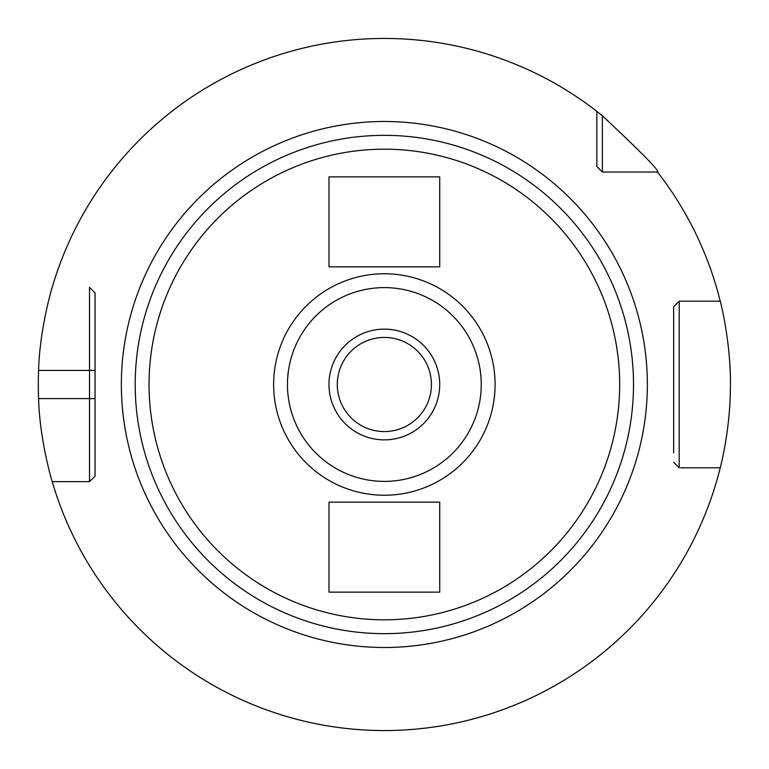 <?xml version="1.0" encoding="UTF-8"?>
<svg xmlns="http://www.w3.org/2000/svg" width="769" height="769" viewBox="0 0 769 769"><rect width="100%" height="100%" fill="white"/><g stroke="black" fill="none" stroke-linecap="round" stroke-linejoin="round"><path stroke-width="1.15" d="M450.49 724.167L446.904 724.85M441.983 725.715L436.254 726.638M430.131 727.512L428.458 727.724M424.084 728.262L418.365 728.877M412.895 729.368L407.483 729.781M401.899 730.108L401.283 730.137M398.092 730.281L396.122 730.348M95.058 452.826L95.058 476.098L89.521 481.634L89.521 370.418L38.594 370.418C39.604 329.142 52.157 287.087 52.215 287.366A346.05 346.05 0 0 1 596.831 111.361L602.367 115.763C642.153 153.079 660.533 171.833 657.495 172.025L606.837 172.025M596.831 162.019L596.831 166.488L602.367 172.025L657.495 172.025A346.05 346.05 0 0 1 720.236 301.208C719.967 299.497 731.761 344.762 730.348 390.662C729.868 432.495 719.89 469.09 720.236 467.792L680.507 467.792M395.977 730.358L397.583 730.3M407.224 729.791L412.578 729.396M418.019 728.906L423.729 728.301M427.891 727.801L429.784 727.551M435.946 726.686L441.752 725.753M446.77 724.879L450.394 724.187M315.146 723.562L322.672 725.004L315.146 723.562M334.486 726.936L340.35 727.743M355.268 729.329L354.24 729.233M360.075 729.694L359.238 729.637M95.058 316.174L95.058 476.098L89.521 481.634L52.215 481.634A346.05 346.05 0 0 0 720.236 467.792M95.058 370.418L89.521 370.418L89.521 287.366L95.058 292.902L89.521 287.366L95.058 292.902L95.058 476.098L89.521 481.634L52.215 481.634C52.148 481.865 39.604 439.858 38.594 398.582A346.05 346.05 0 0 1 38.594 370.418M680.507 301.208L679.19 301.208L673.654 306.744L673.654 316.174M720.236 301.208L679.19 301.208L679.19 467.792L673.654 462.256L679.19 467.792M673.654 452.826L673.654 306.744L679.19 301.208M596.831 111.361L596.831 166.488L602.367 172.025L602.367 115.763M384.356 135.344A249.156 249.156 0 0 1 633.512 384.5A249.156 249.156 0 0 1 384.356 633.656A249.156 249.156 0 0 1 135.2 384.5A249.156 249.156 0 0 1 384.356 135.344A249.156 249.156 0 0 1 633.512 384.5A249.156 249.156 0 0 1 384.356 633.656M384.356 273.764A110.736 110.736 0 0 1 495.092 384.5A110.736 110.736 0 0 1 384.356 495.236A110.736 110.736 0 0 1 273.62 384.5A110.736 110.736 0 0 1 384.356 273.764A110.736 110.736 0 0 1 495.092 384.5A110.736 110.736 0 0 1 384.356 495.236M384.356 337.437A47.063 47.063 0 0 0 337.293 384.5A47.063 47.063 0 0 0 384.356 431.563A47.063 47.063 0 0 0 431.419 384.5A47.063 47.063 0 0 0 384.356 337.437M439.724 592.13L439.724 502.157L328.988 502.157L328.988 592.13L439.724 592.13M439.724 266.843L439.724 176.87L328.988 176.87L328.988 266.843L439.724 266.843M384.356 439.868A55.368 55.368 0 0 1 328.988 384.5A55.368 55.368 0 0 1 384.356 329.132A55.368 55.368 0 0 1 439.724 384.5A55.368 55.368 0 0 1 384.356 439.868M95.058 398.582L38.594 398.582M384.356 121.502A262.998 262.998 0 0 0 121.358 384.5A262.998 262.998 0 0 0 384.356 647.498A262.998 262.998 0 0 0 647.354 384.5A262.998 262.998 0 0 0 384.356 121.502M384.356 149.186A235.314 235.314 0 0 1 619.67 384.5A235.314 235.314 0 0 1 384.356 619.814A235.314 235.314 0 0 1 149.042 384.5A235.314 235.314 0 0 1 384.356 149.186M384.356 287.606A96.894 96.894 0 0 1 481.25 384.5A96.894 96.894 0 0 1 384.356 481.394A96.894 96.894 0 0 1 287.462 384.5A96.894 96.894 0 0 1 384.356 287.606"/></g></svg>
